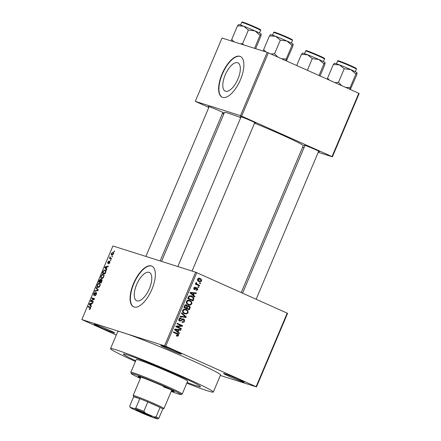 <?xml version="1.0" encoding="UTF-8"?>
<svg xmlns="http://www.w3.org/2000/svg" width="441" height="441" viewBox="0 0 441 441"><rect width="100%" height="100%" fill="white"/><g stroke="black" fill="none" stroke-linecap="round" stroke-linejoin="round"><path stroke-width="0.66" d="M109.032 330.083A11.157 0.496 22.9 0 1 114.71 332.944A11.157 0.496 22.9 0 1 99.837 327.172A11.157 0.496 22.9 0 1 94.176 324.267A11.157 0.496 22.9 0 1 109.032 330.083M102.571 327.31A10.226 0.452 -157.1 0 0 106.678 329.047M175.667 351.19A11.157 0.496 22.9 0 1 181.345 354.051A11.157 0.496 22.9 0 1 166.472 348.28A11.157 0.496 22.9 0 1 160.811 345.375A11.157 0.496 22.9 0 1 175.667 351.19M169.201 348.418A10.226 0.452 -157.1 0 0 173.313 350.154M238.493 379.31A11.157 0.496 22.9 0 1 244.171 382.171A11.157 0.496 22.9 0 1 229.303 376.399A11.157 0.496 22.9 0 1 223.637 373.499A11.157 0.496 22.9 0 1 238.493 379.31M232.032 376.537A10.226 0.452 -157.1 0 0 236.139 378.273M149.394 288.623A15.49 6.659 -65.9 0 0 149.345 272.461A15.49 6.659 -65.9 0 0 136.638 284.577A15.49 6.659 -65.9 0 0 136.688 300.74A15.49 6.659 -65.9 0 0 149.394 288.623M151.902 289.373A22.315 9.592 -65.9 0 0 151.825 266.099A22.315 9.592 -65.9 0 0 133.518 283.552A22.315 9.592 -65.9 0 0 133.595 306.831A22.315 9.592 -65.9 0 0 151.902 289.373M151.98 266.171A22.315 9.592 -65.9 0 0 133.827 283.69A22.315 9.592 -65.9 0 0 133.75 306.892M209.017 106.987A8.368 0.369 22.9 0 1 208.24 106.452A8.368 0.369 22.9 0 1 219.381 110.812A8.368 0.369 22.9 0 1 223.642 112.957A8.368 0.369 22.9 0 1 222.722 112.775M240.957 117.102A8.368 0.369 22.9 0 1 240.18 116.567A8.368 0.369 22.9 0 1 251.32 120.928A8.368 0.369 22.9 0 1 255.582 123.078A8.368 0.369 22.9 0 1 254.661 122.89M304.858 145.701A8.368 0.369 22.9 0 1 304.081 145.172A8.368 0.369 22.9 0 1 315.221 149.532A8.368 0.369 22.9 0 1 319.482 151.676A8.368 0.369 22.9 0 1 318.562 151.489M187.089 382.479A41.834 1.858 -157.1 0 0 200.479 386.63A41.834 1.858 -157.1 0 0 179.173 375.809A41.834 1.858 -157.1 0 0 123.397 354.073A41.834 1.858 -157.1 0 0 135.707 360.777A41.834 1.858 -157.1 0 1 123.397 354.073A41.834 1.858 -157.1 0 1 179.173 375.809A41.834 1.858 -157.1 0 1 200.479 386.63A41.834 1.858 -157.1 0 1 187.089 382.479M186.797 383.179A55.781 2.475 -157.1 0 0 213.323 392.06A55.781 2.475 -157.1 0 0 184.917 377.628A55.781 2.475 -157.1 0 0 110.553 348.644A55.781 2.475 -157.1 0 0 135.409 361.477M213.323 392.06L220.55 374.944A55.781 2.475 -157.1 0 0 192.144 360.517A55.781 2.475 -157.1 0 0 123.193 332.663A55.781 2.475 -157.1 0 0 117.78 331.533L110.553 348.644M241.233 292.543L303.248 145.723A42.766 1.902 -157.1 0 0 281.468 134.659A42.766 1.902 -157.1 0 0 254.545 123.155M240.72 117.659A42.766 1.902 -157.1 0 0 224.458 112.438L161.544 261.386M237.942 79.005A15.49 6.659 -65.9 0 0 237.892 62.848A15.49 6.659 -65.9 0 0 225.18 74.964A15.49 6.659 -65.9 0 0 225.235 91.122A15.49 6.659 -65.9 0 0 237.942 79.005M240.444 79.76A22.315 9.592 -65.9 0 0 240.373 56.481A22.315 9.592 -65.9 0 0 222.066 73.939A22.315 9.592 -65.9 0 0 222.137 97.213A22.315 9.592 -65.9 0 0 240.444 79.76M240.521 56.553A22.315 9.592 -65.9 0 0 222.369 74.071A22.315 9.592 -65.9 0 0 222.297 97.279M112.102 256.133L112.488 256.254L112.257 256.8L111.871 256.679L112.102 256.133L112.466 256.298M110.459 258.073L111.567 258.432L111.336 258.977L109.385 258.36L109.925 257.913L110.178 256.668L110.2 257.886L110.553 258.112L110.2 257.886M110.526 259.865L110.906 259.986L110.68 260.532L110.294 260.411L110.526 259.865L110.889 260.03M109.809 261.237L109.798 262.715L108.607 263.845L109.533 262.588L109.307 261.844L107.802 263.503L107.769 262.097L108.855 261.011L107.995 262.946L109.77 261.221M106.309 268.723L106.909 269.451L106.672 270.019L104.688 267.516L104.93 266.943L108.348 266.055L108.106 266.623L107.108 266.844L106.309 268.723M101.584 278.552C100.774 278.431 100.603 277.582 101.066 276C101.871 274.567 102.626 274.01 103.326 274.341L104.065 275.19L103.811 276.876L102.731 278.304L101.424 278.492M97.808 287.499C96.998 287.372 96.827 286.523 97.285 284.947C98.089 283.508 98.845 282.957 99.55 283.287L100.283 284.131L100.035 285.823L98.955 287.251L97.648 287.433M90.328 307.118L90.449 308.524L89.898 309.317L89.115 309.433L90.146 308.397L90.19 307.746L88.024 306.975L88.25 306.429L90.207 307.057M90.626 307.939L89.865 307.553M196.785 272.648L165.7 346.229L81.833 319.565L112.918 245.984L195.633 272.185L287.576 313.336L256.497 386.917L256.111 386.696L287.196 313.116M164.554 345.766L195.633 272.185M90.802 305.437L91.403 306.164L91.16 306.732L89.181 304.229L89.424 303.656L92.836 302.769L92.599 303.336L91.596 303.551L90.802 305.437M91.188 300.922L93.332 301.6L93.101 302.146L90.422 301.297L90.664 300.712L93.784 299.097L91.634 298.419L91.866 297.873L94.545 298.722L94.302 299.307L91.188 300.922L93.233 301.837M96.458 292.46L96.43 294.362L94.76 295.878L96.132 294.213L96.144 292.967L93.718 295.371L93.635 293.59L95.129 292.201L93.955 293.673L93.955 294.831L94.302 294.748L95.377 293.045L96.419 292.444M93.922 294.814L94.457 295.057L93.922 294.814M96.281 287.422L98.238 289.985L98.012 290.514L94.65 291.281L94.887 290.718L97.797 290.184L96.039 287.995L96.281 287.422M101.965 279.396L101.932 281.248L101.215 282.935L98.536 282.086L99.253 280.393L100.559 279.109L100.868 279.875L101.915 279.368M105.476 270.035L105.184 269.903C106.005 270.002 106.171 270.829 105.669 272.389L104.997 273.988L102.312 273.139L103.37 270.768L105.327 269.958M113.331 252.23L113.1 252.125C113.706 252.197 113.833 252.814 113.491 253.972L111.838 255.168C111.248 255.085 111.126 254.474 111.468 253.332L113.232 252.18M114.269 251.001L114.654 251.122L114.423 251.668L114.043 251.541L114.269 251.001L114.638 251.161M220.335 375.462L256.497 386.917M199.756 282.857L200.523 283.205L200.297 283.745L199.53 283.403L199.756 282.857M197.585 284.478L199.608 285.382L199.376 285.928L195.473 284.18L195.705 283.635L196.328 283.916L195.909 282.957L196.339 282.532L196.829 282.935L196.829 284.015L197.585 284.478L196.052 283.993L199.608 285.382M198.18 286.595L198.946 286.937L198.72 287.482L197.954 287.135L198.18 286.595M196.785 287.681L197.166 287.802L197.871 289.682L196.058 290.448L196.217 289.875L197.331 289.395L197.033 288.392L194.415 289.621L193.82 287.896L195.468 287.135L195.308 287.714L194.387 288.127L194.564 289.042L196.973 287.73M197.033 288.392L195.782 288.105M194.624 289.064L193.704 288.772L194.961 289.015M193.549 295.211L194.95 296.396L194.707 296.969L190.043 292.912L190.286 292.339L196.383 293L196.146 293.574L194.343 293.326L193.549 295.211L192.193 294.781M191.89 303.843L190.385 305.034L188.318 304.748C186.747 304.185 186.108 303.061 186.389 301.379L189.487 300.31L190.027 300.514L191.725 301.92L191.89 303.843L191.229 303.634M188.776 304.918L188.318 304.748M188.109 312.79L186.609 313.975L184.542 313.689C182.971 313.127 182.326 312.007 182.607 310.326L185.711 309.251L186.251 309.461L187.949 310.866L188.109 312.79L187.447 312.581M184.994 313.865L184.542 313.689M178.522 335.491L177.784 336.174L176.35 335.921L176.51 335.342L177.905 335.182L177.745 334.416L173.379 332.371L173.611 331.825L177.249 333.457C178.285 333.76 178.704 334.438 178.522 335.491L177.855 335.281M176.78 336.086L176.35 335.921M165.7 346.229L256.111 386.696M178.037 331.924L179.443 333.109L179.2 333.683L174.537 329.625L174.779 329.052L180.876 329.714L180.639 330.287L178.837 330.039L178.037 331.924L176.687 331.494M177.078 326.627L181.372 328.551L181.141 329.091L175.777 326.693L176.025 326.108L181.295 325.739L176.995 323.815L177.221 323.27L182.585 325.673L182.337 326.257L177.078 326.627L175.953 326.274M183.445 319.488L179.774 321.175C178.886 320.728 178.611 319.995 178.958 318.964C179.498 317.95 180.264 317.641 181.251 318.044L181.091 318.623L179.592 319.229L180.022 320.64L180.639 320.712L182.039 319.196L183.665 318.937C184.608 319.433 184.889 320.232 184.503 321.329C183.891 322.459 183.032 322.79 181.929 322.327L182.089 321.748L183.897 321.004L183.445 319.488L181.791 318.959M181.091 318.623L179.476 318.11M178.892 320.282L180.639 320.712M181.637 312.823L186.278 316.93L186.052 317.465L180.005 316.677L180.248 316.114L185.523 316.952L181.394 313.391L181.637 312.823M188.594 305.674L189.095 305.833C190.099 306.291 190.391 307.079 189.966 308.193L189.255 309.88L183.891 307.482L184.608 305.789C185.044 304.852 185.705 304.555 186.587 304.896L187.464 305.988L188.831 305.729M191.868 296.065C193.456 296.606 194.068 297.697 193.709 299.34L193.037 300.938L187.673 298.535L188.776 296.192L191.868 296.065L190.683 295.69M199.326 278.243L200.142 278.503C201.305 278.894 201.78 279.71 201.565 280.939C200.848 281.931 199.96 282.135 198.902 281.551C197.766 281.154 197.303 280.344 197.524 279.131C198.224 278.15 199.1 277.94 200.142 278.503L199.712 278.332M199.36 281.727L198.902 281.551M81.833 319.565L116.303 335.039M359.167 93.503L332.42 156.814L332.04 156.594L358.781 93.277L359.167 93.503M302.559 147.355L303.97 147.801M318.215 152.31L332.42 156.814M267.224 52.347L222.032 38.036L195.291 101.347L240.477 115.663L267.224 52.347L358.781 93.277M268.371 52.81L241.624 116.126L332.04 156.594M195.291 101.347L208.819 107.455M222.402 113.53L223.741 114.131M241.624 116.126L240.477 115.663M176.4 335.739L177.784 336.174M173.539 331.996L177.006 333.997M176.99 335.006L176.251 335.689M178.032 332.663L179.443 333.109M179.217 329.532L179.107 329.802L180.639 330.287M179.107 329.802L177.304 329.554L178.837 330.039M174.752 329.813L176.146 330.254L177.491 331.461L178.131 329.945L174.708 329.223M176.163 331.037L177.491 331.461M174.647 329.361L176.146 330.254M178.131 329.945L175.237 329.548M175.937 326.318L181.372 328.551M179.84 328.065L179.68 328.44M177.15 323.44L182.585 325.673M181.053 325.188L180.893 325.563M180.816 325.772L182.337 326.257M183.836 321.12L184.503 321.329M179.719 320.552L179.217 320.794M179.586 318.143L180.948 318.573M178.936 319.025L179.592 319.229M182.673 318.826L183.032 319.35M185.005 316.528L186.278 316.93M184.603 316.787L186.052 317.465M184.52 316.98L180.121 316.406M185.463 313.386L186.609 313.975M185.077 313.49L184.222 313.534M185.192 309.124L186.251 309.461M184.718 308.976L186.416 310.381M186.885 310.53L187.949 310.866M184.47 309.51L183.164 309.202M182.932 312.509L184.779 313.149C185.854 313.716 186.752 313.507 187.48 312.515C187.684 311.247 187.193 310.409 186.003 310.001L184.051 309.35M182.58 310.392L183.236 310.602C183.032 311.897 183.55 312.746 184.779 313.149L183.247 312.663M183.539 309.323L184.696 309.687L183.236 310.602M186.003 310.001L184.696 309.687M187.982 308.777L187.794 309.229M185.6 304.797L185.881 305.288M186.857 305.795L187.464 305.988M188.087 305.668L188.544 306.263M185.479 307.658L188.858 309.058L189.52 307.305L188.869 306.379L187.171 305.833M184.051 307.107L186.35 307.934L186.786 306.914L186.973 306.319L186.444 305.481L184.773 304.94M184.09 307.008L186.35 307.934M186.444 305.481L185.148 306.269L184.751 307.217M185.446 307.73L188.858 309.058M186.775 306.93L187.431 307.14L186.978 308.215M188.869 306.379L187.431 307.14M189.244 304.439L188.853 304.549L190.385 305.034M188.853 304.549L187.998 304.593M188.969 300.183L190.027 300.514M188.5 300.029L190.198 301.435M190.666 301.583L191.725 301.92M188.252 300.569L186.94 300.255M186.708 303.568L188.561 304.207C189.63 304.775 190.529 304.56 191.262 303.568C191.46 302.305 190.97 301.468 189.784 301.054L187.833 300.409M186.361 301.446L187.017 301.655C186.813 302.95 187.326 303.799 188.561 304.207L187.028 303.722M187.32 300.376L188.472 300.74L187.017 301.655M189.784 301.054L188.472 300.74M187.872 298.066L192.64 300.112L193.053 299.13L193.709 299.34M191.763 299.836L191.576 300.282M190.523 295.668L191.967 296.771M193.053 299.13L192.849 297.41L189.261 295.834M187.827 298.16L192.64 300.112M188.279 297.102L188.935 297.306L188.528 298.27M188.654 296.352L189.371 296.578L188.935 297.306M191.096 296.402L189.371 296.578M193.538 295.95L194.95 296.396M194.724 292.824L194.613 293.089L196.146 293.574M194.613 293.089L192.811 292.841L194.343 293.326M190.264 293.1L191.653 293.541L192.998 294.748L193.638 293.232L190.214 292.51M191.67 294.329L192.998 294.748M190.159 292.648L191.653 293.541M193.638 293.232L190.744 292.835M197.281 289.494L197.871 289.682M194.123 288.905L193.836 289.125M194.183 287.356L195.308 287.714M193.803 287.945L194.387 288.127M196.206 287.747L196.438 288.199M198.147 286.683L198.946 286.937M198.075 284.897L197.915 285.272M195.672 283.706L196.328 283.916M196.091 282.703L196.829 282.935M195.876 283.072L196.592 283.298M196.256 283.833L196.829 284.015M195.297 283.53L196.052 283.993M199.723 282.946L200.523 283.205M200.975 280.752L201.565 280.939M199.459 281.137L198.544 281.375M199.001 278.21L199.938 279.054M197.491 279.214L198.075 279.396L199.134 281.005L197.618 280.526L199.503 281.149L201.013 280.674L199.955 279.065L198.059 278.436M199.955 279.065L198.075 279.396M90.03 309.202L89.308 308.882M90.444 308.529L90.146 308.397M90.614 307.487L88.25 306.429M90.218 304.692L89.181 304.229M90.008 303.915L89.424 303.656M90.003 304.4L90.565 305.155L91.204 303.64L89.6 303.987L90.003 304.4M90.863 305.288L90.565 305.155M91.508 303.772L91.204 303.64M93.222 301.859L90.664 300.712M94.275 299.318L93.784 299.097M94.424 299.015L91.866 297.873M95.603 295.613L94.958 295.321M96.436 294.345L96.132 294.213M93.933 293.723L93.635 293.59M94.6 294.88L94.302 294.748M95.686 293.182L95.377 293.045M95.642 291.054L94.887 290.718M98.095 290.316L97.797 290.184M97.07 288.453L96.039 287.995M97.588 285.079L97.285 284.947M97.604 285.04C97.252 286.253 97.4 286.893 98.045 286.953L99.721 285.724C100.063 284.544 99.925 283.91 99.313 283.828L98.608 283.866L97.604 285.04M98.845 287.323L97.902 286.898L98.856 287.317M100.305 284.269L99.313 283.828M100.019 285.862L99.721 285.724M99.55 280.526L99.253 280.393M101.182 280.013L100.868 279.875M99.082 281.639L99.881 281.893L100.526 280.289L100.372 279.666L99.082 281.639L101.336 282.648M101.375 282.56L99.881 281.893M100.868 280.443L100.526 280.289M100.195 281.992L101.132 282.29L101.827 280.559L101.612 279.886L100.195 281.992L101.386 282.527M101.43 282.422L101.132 282.29M102.136 280.697L101.827 280.559M101.921 281.27L101.623 281.132M101.364 276.138L101.066 276M101.38 276.099C101.033 277.306 101.176 277.946 101.821 278.006L103.497 276.783C103.839 275.597 103.707 274.964 103.089 274.886L102.389 274.925L101.38 276.099M102.621 278.376L101.678 277.957L102.632 278.37M104.087 275.322L103.089 274.886M103.795 276.915L103.497 276.783M103.69 270.912L103.37 270.768M102.858 272.692L104.914 273.343L105.515 270.873L104.952 270.449L103.646 270.972L102.858 272.692L105.112 273.701M105.212 273.475L104.914 273.343M106 270.906L104.952 270.449M106.011 271.094L105.515 270.873M105.625 272.499L105.327 272.367M105.724 267.979L104.688 267.516M105.52 267.207L104.93 266.943M105.509 267.687L106.072 268.442L106.716 266.926L105.107 267.279L105.509 267.687M106.375 268.575L106.072 268.442M107.014 267.059L106.716 266.926M109.313 263.514L108.806 263.288M108.453 263.15L107.995 262.946M108.574 262.974L108.232 262.819M111.474 258.647L109.616 257.814M111.49 258.613L109.925 257.913M110.189 257.301L109.853 257.153M113.48 253.988L112.89 252.676L111.468 253.332M111.744 253.432L112.069 254.622L113.216 253.867M112.797 254.953L111.964 254.584L112.802 254.953M113.712 253.04L112.89 252.676M171.395 390.963A19.525 0.865 -157.1 0 0 174.14 391.636A19.525 0.865 -157.1 0 0 164.195 386.586A19.525 0.865 -157.1 0 0 138.171 376.443A19.525 0.865 -157.1 0 0 140.563 377.943M171.207 391.415A26.962 1.196 -157.1 0 0 180.948 394.568A26.962 1.196 -157.1 0 0 167.26 387.556A26.962 1.196 -157.1 0 0 131.324 373.61A26.962 1.196 -157.1 0 0 140.376 378.395M131.324 373.61L130.828 372.391A27.893 1.24 22.9 0 1 130.823 372.331A27.893 1.24 22.9 0 1 168.004 386.823A27.893 1.24 22.9 0 1 182.21 394.039A27.893 1.24 22.9 0 1 182.161 394.078L180.948 394.568M182.21 394.039L187.629 381.206A27.893 1.24 -157.1 0 0 173.429 373.99A27.893 1.24 -157.1 0 0 136.247 359.498L130.823 372.331M169.901 389.227A16.736 0.744 22.9 0 1 163.539 386.862M233.967 41.818L231.74 39.436L237.495 25.821L243.675 26.179A12.271 0.546 -157.1 0 0 239.794 24.773A12.271 0.546 -157.1 0 0 238.625 24.503L238.504 24.553M243.641 44.877L242.633 43.648L240.499 43.885M242.633 43.648L248.388 30.032L254.964 30.898L260.063 35.258L261.21 34.045A12.271 0.546 -157.1 0 0 261.21 34.045A12.271 0.546 -157.1 0 0 261.193 34.018L260.846 36.272L255.609 48.67M261.193 34.018A12.271 0.546 -157.1 0 0 254.964 30.898A12.271 0.546 22.9 0 0 243.675 26.179L248.388 30.032M231.74 39.436L231.387 40.996M238.625 24.575L237.495 25.821M254.54 48.334L260.063 35.258M150.839 416.249A8.462 0.375 22.9 0 1 141.837 412.671A8.462 0.375 22.9 0 1 136.087 409.827A8.462 0.375 22.9 0 1 136.897 410.009A8.462 0.375 22.9 0 1 145.558 413.443A8.462 0.375 22.9 0 1 151.66 416.403A8.462 0.375 22.9 0 1 150.839 416.249M139.147 410.819A7.905 0.353 -157.1 0 0 148.815 414.898M134.505 408.664L135.8 408.101L139.775 398.692L133.645 396.751L133.154 395.533A16.736 0.744 22.9 0 1 133.149 395.494A16.736 0.744 22.9 0 1 134.775 395.836A16.736 0.744 22.9 0 1 152.25 402.776A16.736 0.744 22.9 0 1 163.98 408.52A16.736 0.744 22.9 0 1 163.953 408.542L162.735 409.039A15.804 0.7 -157.1 0 0 162.762 408.978A15.804 0.7 -157.1 0 0 160.077 407.429A15.804 0.7 -157.1 0 0 147.818 401.938A15.804 0.7 -157.1 0 0 139.775 398.692A15.804 0.7 -157.1 0 0 135.178 397.032A15.804 0.7 -157.1 0 0 133.645 396.751L129.671 406.161L130.244 407.313A14.873 0.661 -157.1 0 0 130.167 407.374A14.873 0.661 -157.1 0 0 133.855 409.402L142.388 413.223A14.873 0.661 -157.1 0 0 153.225 417.599L157.492 418.95A14.873 0.661 -157.1 0 0 157.547 418.939A14.873 0.661 -157.1 0 0 153.876 416.861L145.348 413.041A14.873 0.661 -157.1 0 0 134.505 408.664L130.244 407.313M153.876 416.861L156.103 416.839L160.077 407.429L147.818 401.938L143.843 411.348L145.348 413.041M162.762 408.978L158.788 418.388L157.492 418.95M135.8 408.101A15.804 0.7 22.9 0 1 143.843 411.348M156.103 416.839A15.804 0.7 22.9 0 1 158.788 418.388M265.906 51.933L263.679 49.552L263.327 51.117M286.418 60.891L292.785 46.388L293.149 44.161A12.271 0.546 -157.1 0 0 293.149 44.161A12.271 0.546 -157.1 0 0 293.133 44.133A12.271 0.546 -157.1 0 0 286.898 41.013L292.003 45.373L293.133 44.133M285.884 60.649L286.248 58.995L292.003 45.373M286.248 58.995L281.744 58.796M280.322 40.148L286.898 41.013A12.271 0.546 -157.1 0 0 275.614 36.294L280.322 40.148L274.572 53.769L270.972 53.978M277.78 57.027L274.572 53.769M263.679 49.552L269.429 35.936L275.614 36.294A12.271 0.546 -157.1 0 0 270.565 34.624L270.438 34.674M270.559 34.696L269.429 35.936M296.716 65.5L301.396 54.419L307.575 54.778A12.271 0.546 -157.1 0 0 303.695 53.372A12.271 0.546 -157.1 0 0 302.526 53.107L302.405 53.157M307.371 70.268L312.289 58.631L318.865 59.502L323.964 63.862L325.111 62.644A12.271 0.546 -157.1 0 0 325.111 62.644A12.271 0.546 -157.1 0 0 325.094 62.616L324.747 64.871L320.067 75.951M325.094 62.616A12.271 0.546 -157.1 0 0 318.865 59.502A12.271 0.546 22.9 0 0 307.575 54.778L312.289 58.631M302.526 53.179L301.396 54.419M319.047 75.494L323.964 63.862M329.295 80.08L327.58 78.151L327.327 79.198M350.319 89.49L356.686 74.987L357.05 72.765A12.271 0.546 -157.1 0 0 357.034 72.737A12.271 0.546 -157.1 0 0 350.799 69.617L355.904 73.978L357.034 72.737M349.785 89.253L350.148 87.594L355.904 73.978M350.148 87.594L345.645 87.401M344.223 68.752L350.799 69.617A12.271 0.546 -157.1 0 0 339.515 64.893L344.223 68.752L338.473 82.368L334.873 82.577M341.681 85.626L338.473 82.368M327.58 78.151L333.33 64.535L339.515 64.893A12.271 0.546 -157.1 0 0 334.465 63.223L334.339 63.272M334.46 63.295L333.33 64.535M175.716 332.972L177.249 333.457M174.934 329.251L176.466 329.736M181.223 320.188L181.857 320.392M189.31 307.983L189.966 308.193M184.492 306.06L185.148 306.269M190.44 292.537L191.973 293.022M195.385 288.563L196.179 288.811M95.118 294.07L94.843 293.943M97.902 290.542L97.285 290.266M98.178 290.128L97.478 289.814M100.609 281.005L100.311 280.867M103.26 271.744L102.957 271.612M108.944 262.384L108.602 262.235M241.718 22.408C241.8 21.923 242.341 21.885 243.338 22.293L258.101 28.411C260.438 29.453 261.259 30.104 260.559 30.368A10.226 0.452 -157.1 0 0 253.388 26.857A10.226 0.452 -157.1 0 0 242.71 22.618A10.226 0.452 -157.1 0 0 241.718 22.408L240.604 25.043M243.382 22.309A9.669 0.43 22.9 0 1 255.333 27.138A9.669 0.43 22.9 0 1 259.319 29.442M274.649 32.733A10.226 0.452 -157.1 0 0 273.652 32.524C273.74 32.044 274.28 32 275.272 32.408L290.095 38.554C293.684 40.572 292.036 39.337 292.493 40.484A10.226 0.452 -157.1 0 0 285.327 36.972A10.226 0.452 -157.1 0 0 274.649 32.733M275.322 32.425A9.669 0.43 22.9 0 1 287.273 37.253A9.669 0.43 22.9 0 1 291.258 39.558M305.619 51.013C305.701 50.528 306.241 50.489 307.239 50.891L322.002 57.016C324.339 58.058 325.16 58.708 324.46 58.967A10.226 0.452 -157.1 0 0 317.288 55.461A10.226 0.452 -157.1 0 0 306.611 51.217A10.226 0.452 -157.1 0 0 305.619 51.013L304.505 53.642M307.283 50.908A9.669 0.43 22.9 0 1 319.234 55.737A9.669 0.43 22.9 0 1 323.22 58.041M338.545 61.332A10.226 0.452 -157.1 0 0 337.552 61.128C337.641 60.643 338.181 60.604 339.173 61.007L353.996 67.159C357.585 69.171 355.937 67.942 356.394 69.088A10.226 0.452 -157.1 0 0 349.228 65.577A10.226 0.452 -157.1 0 0 338.545 61.332M339.223 61.029A9.669 0.43 22.9 0 1 351.174 65.852A9.669 0.43 22.9 0 1 355.159 68.162M180.182 320.695L178.649 320.21M196.945 288.359L195.413 287.874M89.992 307.603L90.631 307.89M260.559 30.368L259.446 32.998M145.888 256.43L209.15 106.672M160.133 260.94L222.854 112.461M241.089 116.788L177.828 266.546M254.793 122.576L192.072 271.055M256.155 299.224L318.694 151.175M242.572 293.144L304.99 145.387M163.98 408.52L171.742 390.142M133.149 395.494L140.916 377.116M157.547 418.939L157.895 418.801M130.167 407.374L129.676 406.167M273.652 32.524L272.544 35.159M292.493 40.484L291.385 43.119M324.46 58.967L323.347 61.602M337.552 61.128L336.444 63.758M356.394 69.088L355.286 71.718"/></g></svg>
